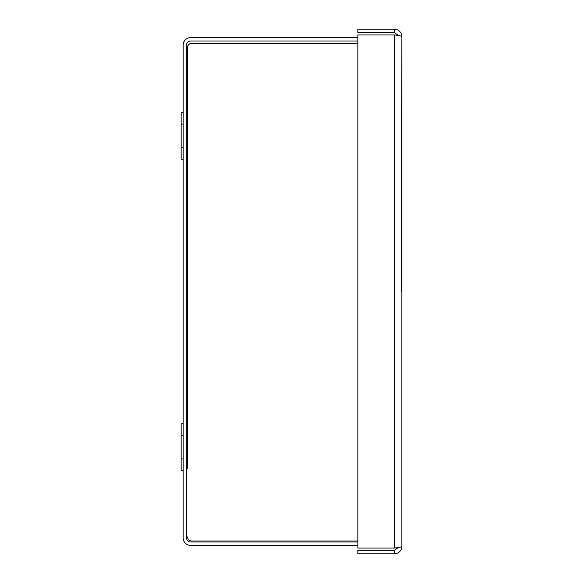<?xml version="1.0" encoding="UTF-8"?>
<svg xmlns="http://www.w3.org/2000/svg" width="583" height="583" viewBox="0 0 583 583"><rect width="100%" height="100%" fill="white"/><g stroke="black" fill="none" stroke-linecap="round" stroke-linejoin="round"><path stroke-width="0.87" d="M357.853 545.389L190.619 545.389A7.448 7.448 0 0 1 183.171 537.941L183.171 45.059A7.448 7.448 0 0 1 190.619 37.611L357.853 37.611M357.853 542.001L190.619 542.001A4.059 4.059 0 0 1 186.56 537.941L186.56 45.059A4.059 4.059 0 0 1 190.619 40.999L357.853 40.999M357.853 43.368L191.639 43.368L357.853 43.368M186.56 468.717L187.573 468.717L187.573 47.427L187.573 114.283L186.56 114.283M186.56 157.279L187.573 157.279L187.573 425.721L186.56 425.721M357.853 540.988L191.639 540.988A4.059 4.059 0 0 1 187.573 536.921M191.639 43.368A4.059 4.059 0 0 0 187.573 47.427M401.585 291.5L401.855 36.598C401.417 32.072 398.932 29.595 394.407 29.15L394.407 32.539L357.853 32.539L357.853 29.15L394.407 29.15M401.855 244.109L401.855 546.402C401.417 546.956 398.932 547.517 394.407 548.071L357.853 548.071L357.853 34.929L394.407 34.929C398.932 35.483 401.417 36.044 401.855 36.598L401.855 244.109M401.855 307.343L401.855 546.402C401.417 550.928 398.932 553.405 394.407 553.85L394.407 550.461L398.327 547.481M398.327 35.519L394.407 32.539M394.407 553.85L357.853 553.85L357.853 550.461L394.407 550.461M183.171 470.67L181.145 470.67L181.145 423.761L183.171 423.761M183.171 435.494L181.145 435.494M183.171 458.945L181.145 458.945M187.573 436.47L186.56 436.47M187.573 457.968L186.56 457.968M183.171 159.239L181.145 159.239L181.145 112.33L183.171 112.33M183.171 124.055L181.145 124.055M183.171 147.506L181.145 147.506M187.573 125.032L186.56 125.032M187.573 146.53L186.56 146.53M394.407 34.929L394.407 548.071"/></g></svg>
